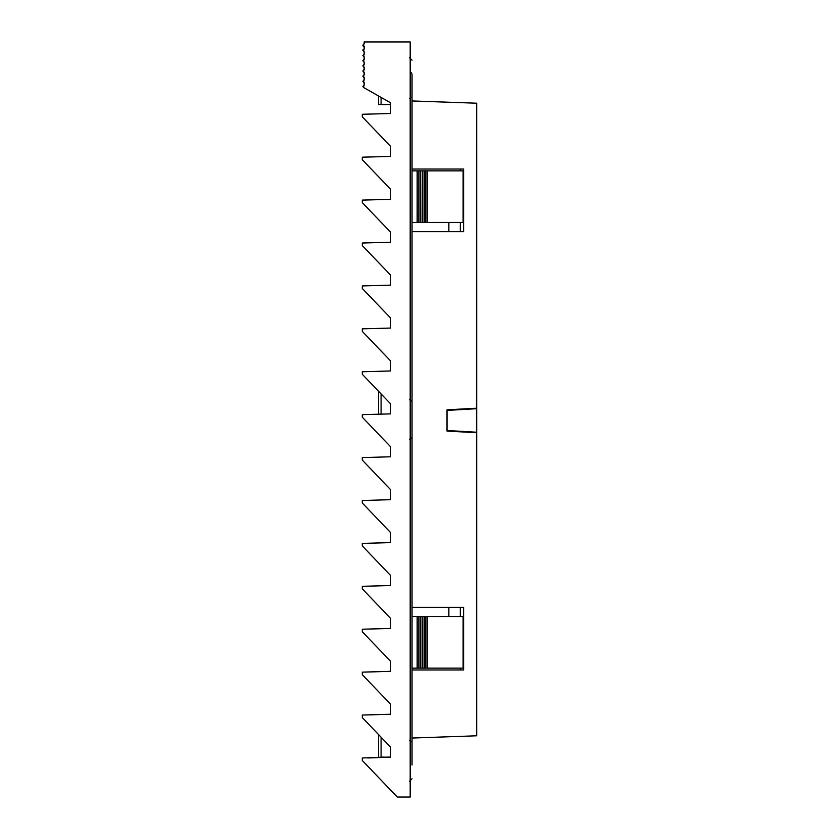 <?xml version="1.0" encoding="UTF-8"?>
<svg xmlns="http://www.w3.org/2000/svg" width="839" height="839" viewBox="0 0 839 839"><rect width="100%" height="100%" fill="white"/><g stroke="black" fill="none" stroke-linecap="round" stroke-linejoin="round"><path stroke-width="1.26" d="M412.033 738.047L476.699 735.793L476.699 103.207L412.033 100.953M412.033 169.027L463.6 169.027L463.6 231.648L412.033 231.648M412.033 607.352L463.6 607.352L463.6 669.973L412.033 669.973M476.51 735.803L476.5 432.704L447.019 431.099L447.019 430.501L476.489 432.211L476.51 103.197M476.489 408.708L447.019 410.418L447.019 409.82L476.5 408.215L476.489 432.211M460.317 669.973L460.317 668.127M460.317 616.56L460.317 607.352M460.317 169.027L460.317 170.873M460.317 222.44L460.317 231.648M448.865 616.56L448.865 607.352M448.865 231.648L448.865 222.44M447.019 410.418L447.019 430.501M412.033 668.127L420.759 668.127L420.759 616.56L463.118 616.56L463.118 668.127L427.418 668.127L427.418 616.56M420.591 668.127L420.759 616.56M420.759 668.127L427.418 668.127M425.908 668.127L425.908 616.56M425.751 668.127L425.751 616.56M424.272 668.127L424.272 616.56M424.094 668.127L424.094 616.56M422.363 668.127L422.363 616.56M412.033 616.56L420.591 616.56M418.997 668.127L418.997 616.56M418.829 668.127L418.829 616.56M417.161 668.127L417.161 616.56M412.033 170.873L420.591 170.873L420.591 222.44L463.118 222.44L463.118 170.873L427.418 170.873L427.418 222.44M420.591 170.873L420.759 222.44M420.759 170.873L427.418 170.873M412.033 222.44L420.591 222.44M417.161 170.873L417.161 222.44M418.829 170.873L418.829 222.44M418.997 170.873L418.997 222.44M422.363 170.873L422.363 222.44M424.094 170.873L424.094 222.44M424.272 170.873L424.272 222.44M425.751 170.873L425.751 222.44M425.908 170.873L425.908 222.44M412.033 74.524L412.033 765M412.033 97.387L412.033 76.202L412.033 97.387M412.033 762.798L412.033 741.613M409.453 399.647L412.033 401.524M409.453 98.645L412.033 96.758M409.453 439.353L412.033 437.476M409.453 740.355L412.033 742.242M410.187 72.06L411.33 72.762M411.393 72.836L411.876 73.654M378.536 734.544L378.536 757.355L378.536 734.544M382.238 757.145L383.339 757.082L382.238 757.145M378.536 414.298L378.536 391.257L378.536 414.298M363.759 54.346L362.857 55.584L363.759 56.811A1.29 1.29 0 0 0 364.147 56.863L364.147 59.443A1.29 1.29 0 0 0 363.759 59.506L362.857 60.733L363.759 61.96A1.29 1.29 0 0 0 364.147 62.023L364.147 64.603A1.29 1.29 0 0 0 363.759 64.666L362.857 65.893L363.759 67.12A1.29 1.29 0 0 0 364.147 67.183L364.147 69.763A1.29 1.29 0 0 0 363.759 69.826L362.857 71.053L363.759 72.28A1.29 1.29 0 0 0 364.147 72.343L364.147 74.912A1.29 1.29 0 0 0 363.759 74.975L362.857 76.202L363.759 77.429A1.29 1.29 0 0 0 364.147 77.492L364.147 80.072A1.29 1.29 0 0 0 363.759 80.135L362.857 81.362L363.759 82.589A1.29 1.29 0 0 0 364.147 82.652L364.147 85.232A1.29 1.29 0 0 0 363.759 85.295L362.857 86.522L363.759 87.749A1.29 1.29 0 0 0 364.147 87.812L390.67 102.84L390.67 113.496L362.301 114.272L362.301 116.82L390.67 146.458L390.67 156.411L362.301 157.187L362.301 159.735L390.67 189.373L390.67 199.325L362.301 200.102L362.301 202.639L390.67 232.277L390.67 242.23L362.301 243.016L362.301 245.554L390.67 275.192L390.67 285.145L362.301 285.921L362.301 288.469L390.67 318.107L390.67 328.059L362.301 328.836L362.301 331.374L390.67 361.011L390.67 370.964L362.301 371.75L362.301 374.288L390.67 403.926L390.67 413.879L362.301 414.655L362.301 417.203L390.67 446.841L390.67 456.794L362.301 457.57L362.301 460.108L390.67 489.756L390.67 499.698L362.301 500.484L362.301 503.022L390.67 532.66L390.67 542.613L362.301 543.399L362.301 545.937L390.67 575.575L390.67 585.528L362.301 586.304L362.301 588.852L390.67 618.49L390.67 628.442L362.301 629.219L362.301 631.757L390.67 661.394L390.67 671.347L362.301 672.133L362.301 674.671L390.67 704.309L390.67 714.262L362.301 715.038L362.301 717.586L390.67 747.224L390.67 757.177L362.301 757.953L362.301 760.491L397.287 797.05L410.187 797.05L410.187 41.95L364.147 41.95L364.147 43.974A1.29 1.29 0 0 0 363.759 44.037L362.857 45.264L363.759 46.491A1.29 1.29 0 0 0 364.147 46.554L364.147 49.134A1.29 1.29 0 0 0 363.759 49.197L362.857 50.424L363.759 51.651A1.29 1.29 0 0 0 364.147 51.714L364.147 54.294A1.29 1.29 0 0 0 363.759 54.346L363.759 56.811M363.759 59.506L363.759 61.96M363.759 64.666L363.759 67.12M363.759 69.826L363.759 72.28M363.759 74.975L363.759 77.429M363.759 80.135L363.759 82.589M363.759 51.651L363.759 49.197A1.29 1.29 0 0 0 363.014 49.805M363.014 45.883A1.29 1.29 0 0 0 363.759 46.491L363.759 44.037M381.084 97.481L381.084 104.571L378.546 104.571L378.546 96.055M381.084 104.571L390.67 104.571L390.67 113.496M363.759 85.295L363.759 87.749M390.67 146.458L390.67 156.411M390.67 189.373L390.67 199.325M390.67 232.277L390.67 242.23M390.67 275.192L390.67 285.145M390.67 318.107L390.67 328.059M390.67 361.011L390.67 370.964M390.67 446.841L390.67 456.794M390.67 489.756L390.67 499.698M390.67 532.66L390.67 542.613M390.67 575.575L390.67 585.528M390.67 618.49L390.67 628.442M390.67 661.394L390.67 671.347M390.67 704.309L390.67 714.262M381.084 393.911L381.084 414.204M390.67 757.124L367.776 757.963L390.67 757.177M390.67 757.082L381.084 757.208L381.084 737.208M378.536 757.355L381.084 757.208M409.453 781.392L412.033 778.812M409.453 57.608L412.033 60.188"/></g></svg>

